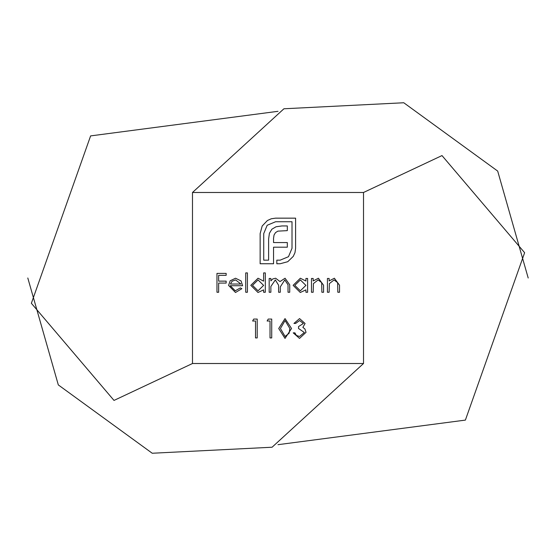 <?xml version="1.0" encoding="UTF-8"?>
<svg xmlns="http://www.w3.org/2000/svg" width="556" height="556" viewBox="0 0 556 556"><rect width="100%" height="100%" fill="white"/><g stroke="black" fill="none" stroke-linecap="round" stroke-linejoin="round"><path stroke-width="0.83" d="M216.965 292.254L216.965 273.399L226.153 273.399L226.153 275.331L218.654 275.331L218.654 281.134L226.153 281.134L226.153 283.067L218.654 283.067L218.654 292.254L216.965 292.254M245.731 292.254L245.731 272.913L247.42 272.913L247.42 292.254L245.731 292.254M269.18 292.254L269.18 278.473L270.869 278.473L270.869 280.87L272.781 278.931L275.623 278.229L280.009 281.558L285.061 278.229L289.725 284.79L289.725 292.254L288.029 292.254L288.029 284.783L284.762 279.925L280.293 286.896L280.293 292.254L278.605 292.254L278.605 285.249L275.324 279.925L270.869 286.458L270.869 292.254L269.18 292.254M311.478 292.254L311.478 278.473L313.174 278.473L313.174 280.961L318.414 278.229L323.564 285.214L323.564 292.254L321.875 292.254L321.674 282.636L318.122 279.925L313.431 283.574L313.174 292.254L311.478 292.254M252.619 321.007L253.724 319.075L257.213 319.075L257.213 337.93L255.517 337.93L255.517 321.007L252.619 321.007M285.026 338.409L278.723 328.513L285.026 318.588L291.539 328.513L285.026 338.409M278 444.682L465.386 420.1L524.628 252.709L441.992 155.576L363.513 192.487L192.487 192.487L192.487 363.513L363.513 363.513L363.513 192.487L192.487 192.487L192.487 353.929M299.587 320.527L295.646 323.425L293.957 323.425L299.566 318.588L305.07 323.488L302.874 327.366L304.917 328.978L306.043 332.328L299.517 338.409L293.227 332.849L294.923 332.849L296.397 335.456L299.545 336.477L304.347 332.488L298.544 328.499L298.544 326.567L303.381 323.481L299.587 320.527M267.123 321.007L268.228 319.075L271.717 319.075L271.717 337.93L270.021 337.93L270.021 321.007L267.123 321.007M327.435 292.254L327.435 278.473L329.124 278.473L329.124 280.961L334.364 278.229L339.521 285.214L339.521 292.254L337.826 292.254L337.624 282.636L334.073 279.925L329.388 283.574L329.124 292.254L327.435 292.254M305.918 278.473L307.614 278.473L307.614 292.254L305.918 292.254L305.918 289.871L300.289 292.491L293.109 285.325L300.344 278.229L305.918 281.023L305.918 278.473M263.62 272.913L265.309 272.913L265.309 292.254L263.62 292.254L263.62 289.871L257.991 292.491L250.805 285.325L258.04 278.229L263.62 281.141L263.62 272.913M235.285 290.802L240.359 287.904L241.86 288.689L235.501 292.491L228.565 285.402L230.156 280.801L235.542 278.229L241.089 280.947L242.59 285.728L230.26 285.728L235.285 290.802M271.258 218.779L275.581 218.154L295.597 218.154L295.597 248.303L294.979 252.626L293.248 256.399L287.744 261.709L280.148 263.746L276.818 263.746L276.818 260.159L280.148 260.159L288.488 256.698L292.011 248.303L292.011 221.747L275.581 221.747L267.186 225.263L263.725 233.603L263.725 260.159L268.604 260.159L268.604 239.101L269.41 233.291L271.877 229.218L276.075 226.751L281.948 225.945L287.313 225.945L287.313 230.636L277.861 231.136L275.519 232.616L274.038 235.021L273.545 238.295L273.545 242.562L287.313 242.562L287.313 247.191L273.545 247.191L273.545 263.746L260.138 263.746L260.138 233.603L262.175 226.007L267.429 220.51L271.258 218.779M192.487 192.487L283.921 108.774L403.767 102.756L497.689 171.081L528.2 278.014M192.487 363.513L114.008 400.424L31.372 303.291L90.614 135.9L278 111.318M27.8 277.986L58.31 384.919L152.233 453.244L272.079 447.226L363.513 363.513L363.513 202.071M285.089 320.527L280.419 328.499L285.089 336.477L289.134 333.239L289.843 328.499L285.089 320.527M305.918 285.395L300.365 279.925L294.798 285.346L300.351 290.802L305.918 285.395M263.62 285.395L258.067 279.925L252.5 285.346L258.053 290.802L263.62 285.395M230.434 284.033L240.894 284.033L235.626 279.925L232.074 281.218L230.434 284.033"/></g></svg>
